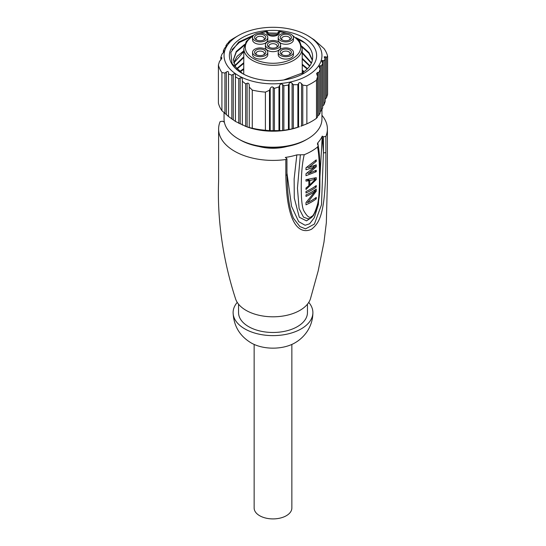 <?xml version="1.0" encoding="UTF-8"?>
<svg xmlns="http://www.w3.org/2000/svg" width="546" height="546" viewBox="0 0 546 546"><rect width="100%" height="100%" fill="white"/><g stroke="black" fill="none" stroke-linecap="round" stroke-linejoin="round"><path stroke-width="0.82" d="M321.956 109.466L321.956 118.932A48.956 28.269 180 0 1 307.616 138.923L306.081 139.81A46.785 27.007 180 0 1 239.919 139.81L238.384 138.923A48.956 28.269 180 0 1 224.044 118.932L224.044 112.66M306.081 139.81L307.616 138.923A48.956 28.269 180 0 1 238.384 138.923M298.58 127.006L298.58 83.415L297.877 84.719L293.325 84.691L293.325 128.535L299.358 126.761A48.956 28.269 180 0 1 246.642 126.761L235.435 121.43L228.508 116.489L221.922 110.681A55.126 31.825 180 0 1 218.4 103.105L218.4 64.988L219.499 61.391L220.727 59.944C221.847 58.483 222.113 57.671 221.519 57.521L221.812 57.917M325.273 56.723L326.501 57.35L327.6 56.218L327.6 94.335L326.501 97.734L325.273 99.01L325.273 56.723L324.188 56.866L325.184 59.029L323.969 60.927L322.741 60.415L321.655 60.865L322.652 63.363L321.43 65.991L320.209 65.629L319.117 66.414L320.12 69.219L318.898 72.577L317.67 72.393L316.584 73.512L317.581 76.563L316.489 80.16L316.489 118.277A55.126 31.825 180 0 1 311.978 121.226A55.126 31.825 180 0 1 306.879 123.826L301.556 125.949L301.556 83.668C300.232 82.405 299.235 82.323 298.58 83.415M325.184 59.029L325.184 101.529L323.969 104.771L322.741 105.951L322.741 60.415M322.652 63.363L322.652 107.937L321.43 110.565L320.209 111.616L320.209 65.629M320.12 69.219L320.12 113.063L318.898 115.083L317.67 115.984L317.67 72.393M317.581 76.563L317.581 116.946L316.489 118.277M228.419 42.779L229.511 41.039A55.126 31.825 180 0 1 234.022 38.097L238.384 35.579A48.956 28.269 180 0 1 307.616 35.579A48.956 28.269 180 0 1 307.616 75.553A48.956 28.269 180 0 1 238.384 75.553A48.956 28.269 180 0 1 238.384 35.579L234.022 38.097M300.873 126.208L301.556 125.949M293.325 128.535L292.096 128.897L292.096 83.361C290.841 82.234 289.851 82.303 289.127 83.579L288.418 85.053L283.865 85.756L282.637 84.582C281.463 83.606 280.473 83.838 279.668 85.285L278.958 86.916L274.406 88.35L273.184 87.346C272.085 86.521 271.096 86.91 270.209 88.513L269.499 90.254L265.404 92.124A55.126 31.825 180 0 1 252.279 90.09L249.276 87.128L249.276 85.278C249.072 83.504 248.348 82.849 247.106 83.313L245.686 83.907L242.356 81.252L242.356 79.511C242.206 77.921 241.482 77.416 240.179 78.01L238.766 78.781L235.435 76.856L235.435 75.273C235.34 73.874 234.616 73.539 233.258 74.263L231.838 75.184L228.508 73.983L228.508 72.577C228.474 71.376 227.75 71.192 226.331 72.031L224.918 73.062L221.922 72.563A55.126 31.825 180 0 1 218.4 64.988M283.865 85.756L283.865 130.33L292.096 128.897M283.865 130.33L282.637 130.569L282.637 84.582M269.499 90.254L269.499 130.644L282.637 130.569M269.499 130.644L265.404 130.241A55.126 31.825 180 0 1 252.279 128.208L249.276 127.566L249.276 87.128M245.011 126.16L249.276 127.518M221.922 110.681L221.922 72.563M220.816 59.842L220.816 57.405L222.031 54.047L223.259 52.716C224.365 51.44 224.631 50.792 224.058 50.758L224.345 50.99M221.519 58.804L221.519 57.521L220.816 57.405M223.348 52.621L223.348 50.819L224.57 48.191L225.791 47.011C226.877 45.946 227.143 45.454 226.59 45.543L226.883 45.618M224.058 51.706L224.058 50.758L223.348 50.819M225.88 46.929L225.88 45.755L227.102 43.857L229.416 41.796M226.59 46.157L226.59 45.543L225.88 45.755M229.122 42.165L228.419 42.172M293.325 84.691L292.096 83.361M316.489 80.16A55.126 31.825 0 0 1 311.978 83.101A55.126 31.825 180 0 1 306.879 85.708L302.777 85.108L301.556 83.668M265.404 130.241L265.404 92.124M252.279 90.09L252.279 128.208M245.686 126.406L245.686 83.907M242.356 125.095L242.356 81.252M238.766 123.355L238.766 78.781M235.435 76.856L235.435 121.43M231.838 119.021L231.838 75.184M228.508 73.983L228.508 116.489M224.918 113.445L224.918 73.062M274.406 130.849L274.406 88.35M278.958 130.753L278.958 86.916M288.418 129.627L288.418 85.053M297.877 127.218L297.877 84.719M302.777 85.108L302.777 125.491M306.879 85.708L306.879 123.826M327.6 56.218A55.126 31.825 0 0 0 324.078 48.635L314.162 39.797L307.616 35.579M318.898 72.577L318.898 115.083M321.43 65.991L321.43 110.565M323.969 60.927L323.969 104.771M326.501 57.35L326.501 97.734M242.151 73.376A43.625 25.191 180 0 1 242.151 37.756A43.625 25.191 180 0 1 303.849 37.756A43.625 25.191 0 0 1 303.849 73.376A43.625 25.191 0 0 1 242.151 73.376M295.939 37.626L301.597 40.561C309.254 45.495 312.933 51.242 312.633 57.815A39.64 22.884 0 0 1 301.46 73.376L304.299 73.103A43.598 25.171 180 0 1 242.656 73.649L232.05 63.589L230.842 52.327L238.698 42.083L253.801 35.101M268.052 32.944L277.948 33.197M233.818 63.002L243.83 51.522M302.177 53.085L311.35 63.24M244.308 45.325L236.322 52.082L233.367 60.04M302.075 47.093L308.913 53.255L312.319 60.34M243.83 50.812L237.128 56.279L233.722 62.64M312.394 59.992L308.995 52.655L301.938 46.294M301.46 73.376L283.654 79.989M241.585 73.021L235.476 66.742L233.36 59.685L236.281 51.426L244.608 44.438M231.941 49.686L239.319 42.486L250.682 37.169M268.243 34.173L277.6 34.371M297.707 39.128L304.996 42.977M241.912 46.826L244.219 45.639M302.081 47.154L302.573 47.427M241.912 52.744L243.823 51.747M302.177 53.133L302.573 53.351M241.912 58.668L243.803 57.685M241.912 64.592L243.775 63.616M241.912 70.516L243.748 69.554M235.019 65.957L243.803 57.46M302.204 59.023L309.671 66.141M237.06 68.919L243.775 63.397M302.231 64.967L307.18 69.035M240.09 71.881L243.748 69.335M302.259 70.905L303.699 71.922M243.803 56.75L234.835 65.602M311.5 62.892L302.177 52.375M309.91 65.793L302.204 58.313M243.782 62.688L236.766 68.564M304.183 71.574L302.252 70.188M243.755 68.625L239.667 71.526M307.528 68.687L302.225 64.251M287.148 33.176L279.6 31.456L279.402 32.453A1.454 1.188 180 0 0 277.948 33.627L277.948 33.647C278.412 33.763 277.689 34.364 275.785 35.442C270.543 35.872 267.97 35.265 268.052 33.64A4.948 2.86 180 0 1 268.052 33.627L268.052 32.89A1.454 0.846 179.6 0 1 268.052 32.89L268.052 32.883A1.454 1.454 0 0 0 266.4 31.456L266.598 31.709A1.454 1.188 0 0 1 268.052 32.89M279.6 31.456A1.454 1.454 0 0 0 277.948 32.883L277.948 32.89A1.454 0.846 -179.6 0 1 277.948 32.883A1.454 0.846 -179.6 0 1 277.948 32.876M277.948 33.64A4.948 2.86 180 0 0 277.948 33.627L277.948 32.89A1.454 1.188 0 0 1 279.402 31.709A27.71 15.998 0 0 1 285.865 33.108M252.559 37.503L252.559 39.872A7.617 4.395 0 0 0 254.791 42.984A7.617 4.395 0 0 0 263.09 43.933A7.617 4.395 0 0 0 267.793 39.872L267.793 37.503A7.617 4.395 0 0 0 265.561 34.391A7.617 4.395 0 0 0 257.262 33.443A7.617 4.395 0 0 0 252.559 37.503A7.617 4.395 0 0 0 254.791 40.616A7.617 4.395 0 0 0 263.09 41.564A7.617 4.395 0 0 0 267.793 37.503M278.207 37.503L278.207 39.872A7.617 4.395 0 0 0 280.439 42.984A7.617 4.395 0 0 0 288.738 43.933A7.617 4.395 0 0 0 293.441 39.872L293.441 37.503A7.617 4.395 0 0 0 291.209 34.391A7.617 4.395 0 0 0 282.91 33.443A7.617 4.395 0 0 0 278.207 37.503A7.617 4.395 0 0 0 280.439 40.616A7.617 4.395 0 0 0 288.738 41.564A7.617 4.395 0 0 0 293.441 37.503M278.207 52.307L278.207 54.675A7.617 4.395 0 0 0 280.439 57.787A7.617 4.395 0 0 0 288.738 58.743A7.617 4.395 0 0 0 293.441 54.675L293.441 52.307A7.617 4.395 0 0 0 291.209 49.201A7.617 4.395 0 0 0 282.91 48.246A7.617 4.395 0 0 0 278.207 52.307A7.617 4.395 0 0 0 280.439 55.419A7.617 4.395 0 0 0 288.738 56.368A7.617 4.395 0 0 0 293.441 52.307M252.559 52.307L252.559 54.675A7.617 4.395 0 0 0 254.791 57.787A7.617 4.395 0 0 0 263.09 58.743A7.617 4.395 0 0 0 267.793 54.675L267.793 52.307A7.617 4.395 0 0 0 265.561 49.201A7.617 4.395 0 0 0 257.262 48.246A7.617 4.395 0 0 0 252.559 52.307A7.617 4.395 0 0 0 254.791 55.419A7.617 4.395 0 0 0 263.09 56.368A7.617 4.395 0 0 0 267.793 52.307M265.383 44.908L265.383 47.277A7.617 4.395 0 0 0 267.615 50.382A7.617 4.395 0 0 0 275.914 51.338A7.617 4.395 0 0 0 280.617 47.277L280.617 44.908A7.617 4.395 0 0 0 278.385 41.796A7.617 4.395 0 0 0 270.086 40.841A7.617 4.395 0 0 0 265.383 44.908A7.617 4.395 0 0 0 267.615 48.014A7.617 4.395 0 0 0 275.914 48.969A7.617 4.395 0 0 0 280.617 44.908M256.204 39.797L256.204 39.797A5.624 3.249 180 0 1 256.204 35.21A5.624 3.249 180 0 1 264.155 35.21A5.624 3.249 180 0 1 264.155 39.797A5.624 3.249 180 0 1 256.204 39.797M256.791 40.097A4.17 2.409 180 0 1 256.006 38.691A4.17 2.409 180 0 1 258.579 36.466A4.17 2.409 180 0 1 263.124 36.985A4.17 2.409 180 0 1 264.346 38.691A4.17 2.409 180 0 1 263.561 40.097M289.796 35.21A5.624 3.249 180 0 1 289.796 39.797A5.624 3.249 180 0 1 281.845 39.797L281.845 39.797A5.624 3.249 180 0 1 281.845 35.21A5.624 3.249 180 0 1 289.796 35.21M282.439 40.097A4.17 2.409 180 0 1 281.654 38.691A4.17 2.409 180 0 1 284.227 36.466A4.17 2.409 180 0 1 288.773 36.985A4.17 2.409 180 0 1 289.994 38.691A4.17 2.409 180 0 1 289.209 40.097M289.796 50.014A5.624 3.249 180 0 1 289.796 54.607A5.624 3.249 180 0 1 281.845 54.607L281.845 54.607A5.624 3.249 180 0 1 281.845 50.014A5.624 3.249 180 0 1 289.796 50.014M282.439 54.9A4.17 2.409 180 0 1 281.654 53.494A4.17 2.409 180 0 1 284.227 51.269A4.17 2.409 180 0 1 288.773 51.788A4.17 2.409 180 0 1 289.994 53.494A4.17 2.409 180 0 1 289.209 54.9M264.155 50.014A5.624 3.249 180 0 1 264.155 54.607A5.624 3.249 180 0 1 256.204 54.607L256.204 54.607A5.624 3.249 180 0 1 256.204 50.014A5.624 3.249 180 0 1 264.155 50.014M256.791 54.9A4.17 2.409 180 0 1 256.006 53.494A4.17 2.409 180 0 1 258.579 51.269A4.17 2.409 180 0 1 263.124 51.788A4.17 2.409 180 0 1 264.346 53.494A4.17 2.409 180 0 1 263.561 54.9M269.028 47.202L269.028 47.202A5.624 3.249 180 0 1 269.028 42.608A5.624 3.249 180 0 1 276.972 42.608A5.624 3.249 180 0 1 276.972 47.202A5.624 3.249 180 0 1 269.028 47.202M269.615 47.495A4.17 2.409 180 0 1 268.83 46.089A4.17 2.409 180 0 1 271.403 43.864A4.17 2.409 180 0 1 275.948 44.39A4.17 2.409 180 0 1 277.17 46.089A4.17 2.409 180 0 1 276.385 47.495M287.046 146.471A33.367 19.26 180 0 1 258.954 146.471M321.956 115.308A54.395 31.409 180 0 1 327.395 129.033A54.395 31.409 180 0 1 325.866 136.404L325.86 152.191C326.126 214.005 319.676 222.556 311.664 229.149C305.617 232.255 286.889 236.104 285.845 175.28L285.817 159.521L286.93 158.709L285.326 157.439A50.771 29.313 0 0 0 296.84 154.88L304.231 154.716C301.385 166.114 301.099 183.258 301.29 191.045C301.412 200.02 302.129 206.374 303.453 210.114C307.009 216.523 309.684 218.646 311.486 216.469C313.186 216.305 315.247 212.094 317.67 203.829C318.652 199.338 319.233 192.895 319.396 184.5C319.533 176.024 319.799 158.047 317.54 147.031L318.209 145.557L317.397 143.994L317.827 142.765A50.771 29.313 0 0 0 322.256 136.118L318.386 204.47L314.325 217.677L309.63 223.799L305.091 225.259L298.648 221.615L291.578 206.368L286.937 172.85M325.86 152.191A1.454 0.826 -179.9 0 1 324.843 152.791A1.454 0.826 -179.9 0 1 323.423 152.58L322.256 136.118L323.43 136.8L325.866 136.404M317.54 147.031A54.395 31.409 180 0 1 304.231 154.716M285.817 159.521A54.395 31.409 180 0 1 234.534 151.208A54.395 31.409 0 0 1 218.605 129.033L218.598 181.422C217.049 222.775 224.044 263.411 235.51 298.676A38.077 21.983 0 0 0 246.075 310.367A38.077 21.983 180 0 0 284.418 315.793A38.077 21.983 180 0 0 310.49 298.676L318.161 270.973L323.976 242.137L326.344 222.638L327.402 181.422L327.395 129.033M224.167 120.973A50.771 29.313 180 0 0 223.744 121.888L222.57 121.205L220.134 121.601A54.395 31.409 0 0 0 218.605 129.033M285.845 175.28A1.454 0.839 -0.6 0 0 286.957 174.447L286.93 158.709M323.43 136.8L323.423 152.58L321.498 204.757L314.4 224.085L305.562 228.876L299.911 226.59L293.571 218.386C287.483 204.818 287.449 185.626 286.957 174.447M296.84 154.88L294.137 178.897L294.294 198.055L299.29 217.247L306.524 220.877L311.902 217.247M318.161 145.373L317.827 142.765M300.348 154.873L297.454 188.145L299.092 208.579L303.48 217.137L308.278 218.905L310.585 218.195L313.288 215.725L317.049 208.094C320.85 192.704 319.608 185.353 320.004 174.761C320.092 162.804 319.499 153.071 318.209 145.557M316.25 159.896L316.25 161.377L308.64 167.533L316.25 164.831L316.25 166.803L308.64 173.457L316.25 170.256L316.25 171.737L305.999 175.689L305.999 173.717L314.503 167.076L305.999 169.765L305.999 167.793L316.25 159.896M316.25 177.662L316.25 179.634L305.992 189.503L305.992 188.022L308.872 185.674L308.872 180.74L305.992 181.115L305.992 179.634L316.25 177.662M316.25 185.558L316.25 187.032A54.395 31.402 180 0 1 305.992 192.956L305.992 191.475A54.395 31.402 0 0 0 316.25 185.558M316.25 189.012L316.25 191.23L307.691 202.539A54.395 31.402 0 0 0 316.25 197.399L316.25 198.88A54.395 31.409 180 0 1 305.992 204.805L305.992 202.58L315.09 191.332A54.395 31.402 180 0 1 305.992 196.41L305.992 194.929A54.395 31.402 0 0 0 316.25 189.012M316.25 161.377L315.288 160.817M308.64 167.533L307.473 166.858M316.25 166.803L314.298 165.677M308.64 173.457L307.425 172.754M316.25 171.737L314.899 170.959M307.657 172.891L306.791 173.184M314.503 167.076L312.96 166.189M307.862 167.083L306.477 167.499M316.25 179.634L313.943 178.303M308.872 180.74L306.811 179.545M309.794 180.514L309.794 184.951L315.486 179.211L309.794 180.514L307.896 179.416M315.486 179.211L313.923 178.31M309.794 184.951L308.872 184.418M316.25 187.032L315.117 186.384M316.25 191.23L314.53 190.24M307.691 202.539L306.613 201.918M316.25 198.88L315.117 198.225M315.09 191.332L313.916 190.656M307.453 304.183L307.453 312.592A34.453 19.888 180 0 1 286.186 330.965A34.453 19.888 180 0 1 248.642 326.651A34.453 19.888 0 0 1 238.547 312.592L238.547 304.183M308.756 302.382A39.892 23.034 180 0 1 312.892 312.592A39.892 23.034 180 0 1 288.268 333.865A39.892 23.034 180 0 1 244.792 328.876A39.892 23.034 0 0 1 233.108 312.592C233.661 325.887 239.674 335.995 251.14 342.902L251.385 343.045A30.829 17.8 180 0 1 251.201 342.943M237.244 302.382A39.892 23.034 0 0 0 233.108 312.592M312.892 312.592C312.838 319.656 310.81 326.119 306.818 331.968C303.59 336.575 299.522 340.274 294.615 343.045A30.829 17.8 180 0 1 251.385 343.045M291.857 344.437L291.857 508.019A18.857 10.886 180 0 1 280.214 518.079A18.857 10.886 180 0 1 259.664 515.717A18.857 10.886 180 0 1 254.143 508.019L254.143 344.437M270.209 130.801L270.209 88.513M247.106 126.904L247.106 83.313M240.179 123.997L240.179 78.01M233.258 119.792L233.258 74.263M226.331 114.312L226.331 72.031M273.184 130.938L273.184 87.346M279.668 130.822L279.668 85.285M289.127 129.566L289.127 83.579M253.412 35.483L246.348 41.312L243.837 48.417A29.163 16.837 0 0 0 273 65.288A29.163 16.837 0 0 0 302.163 48.417L302.266 72.884M279.402 32.453A6.402 3.692 180 0 1 273 36.145A6.402 3.692 180 0 1 266.598 32.453L266.598 31.709A27.71 15.998 0 0 0 260.135 33.108M252.859 36.289A27.71 15.998 0 0 0 253.59 58.695A27.71 15.998 0 0 0 292.41 58.695A27.71 15.998 0 0 0 293.141 36.289M266.598 32.453A1.454 1.188 0 0 1 268.052 33.627L268.052 33.647M243.837 48.417L243.728 74.236M292.588 35.483L299.652 41.312L302.163 48.417M266.4 31.456L258.852 33.176"/></g></svg>
